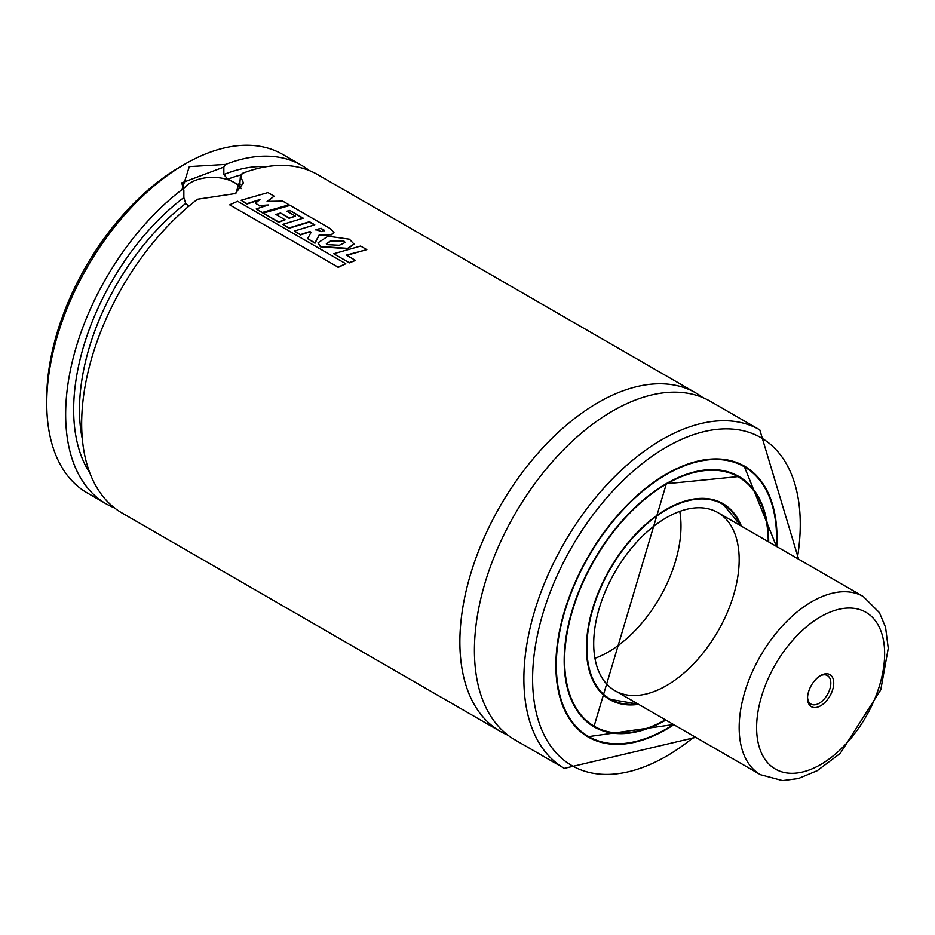 <?xml version="1.0" encoding="UTF-8"?>
<svg xmlns="http://www.w3.org/2000/svg" width="935" height="935" viewBox="0 0 935 935"><rect width="100%" height="100%" fill="white"/><g stroke="black" fill="none" stroke-linecap="round" stroke-linejoin="round"><path stroke-width="1.4" d="M114.467 507.88A195.438 112.831 -60 0 1 106.134 503.825L87.224 492.909A195.438 112.831 -60 0 1 46.75 403.441L46.75 398.403A189.267 109.266 -60 0 1 180.572 166.605A189.267 109.266 -60 0 1 180.584 166.605L184.943 164.081A195.438 112.831 -60 0 1 282.662 154.404L301.573 165.32A195.438 112.831 -60 0 1 309.24 170.509M46.75 403.441A195.438 112.831 -60 0 1 184.943 164.081L180.572 166.605M106.134 503.825A195.438 112.831 -60 0 1 72.392 361.261A195.438 112.831 -60 0 1 182.044 189.595L189.302 166.605L225.662 164.408A195.438 112.831 -60 0 1 301.573 165.32M225.662 164.408L223.851 167.073L223.851 174.483L227.789 179.158L239.711 185.375L240.424 176.084L242.2 173.442A195.438 112.831 -60 0 1 317.573 174.565L695.78 392.922A195.438 112.831 -60 0 1 702.781 397.585M188.87 206.191L185.738 203.444L183.856 197.565L183.856 190.156L182.044 189.595M507.892 735.155A195.438 112.831 -60 0 1 500.354 731.427L122.134 513.058A195.438 112.831 -60 0 1 88.311 370.856A195.438 112.831 -60 0 1 197.507 199.237L235.854 193.475L242.2 173.442M500.354 731.427A195.438 112.831 -60 0 1 470.399 574.815A195.438 112.831 -60 0 1 598.073 402.599A195.438 112.831 -60 0 1 695.78 392.922M695.78 737.353L564.354 768.371L514.893 739.819A195.438 112.831 -60 0 1 484.938 583.218A195.438 112.831 -60 0 1 612.612 411.003A195.438 112.831 -60 0 1 710.331 401.314L759.793 429.878L798.63 559.2M673.878 724.719A156.344 90.263 -60 0 1 588.267 737.049A156.344 90.263 -60 0 1 564.296 611.759A156.344 90.263 -60 0 1 666.433 473.987A156.344 90.263 -60 0 1 744.611 466.238A156.344 90.263 -60 0 1 776.74 546.554M741.642 464.66A156.344 90.263 -60 0 1 742.694 465.373M586.561 735.822A156.344 90.263 -60 0 1 585.404 735.272M735.436 475.085A144.212 83.262 -60 0 1 736.464 475.798M592.463 725.221A144.212 83.262 -60 0 1 591.329 724.683M665.393 719.821A144.002 83.145 -60 0 1 594.438 726.355A144.002 83.145 -60 0 1 572.36 610.964A144.002 83.145 -60 0 1 666.433 484.061A144.002 83.145 -60 0 1 738.44 476.932A144.002 83.145 -60 0 1 768.254 541.657M638.57 704.335A113.147 65.321 -60 0 1 609.865 699.637A113.147 65.321 -60 0 1 592.521 608.965A113.147 65.321 -60 0 1 666.433 509.259A113.147 65.321 -60 0 1 723.012 503.661A113.147 65.321 -60 0 1 741.432 526.171M666.433 517.663A102.862 59.384 -60 0 1 717.87 512.567A102.862 59.384 -60 0 1 717.87 631.335A102.862 59.384 -60 0 1 615.008 690.72A102.862 59.384 -60 0 1 599.241 608.299A102.862 59.384 -60 0 1 666.433 517.663M679.757 511.387A102.862 59.384 -60 0 1 594.929 658.298M241.288 188.625A30.855 17.812 0 0 0 211.894 177.346A30.855 17.812 0 0 0 183.4 189.373M223.851 167.073L181.729 182.874L183.856 190.156M235.106 193.896L243.439 182.863L240.424 176.084M255.407 203.257L259.942 199.529L247.004 203.666L241.113 200.265L267.948 192.587L274.13 196.163L267.106 201.399L282.709 201.107L289.079 204.788L262.326 212.467L256.202 208.937L268.45 204.975L259.416 205.571L255.407 203.257L259.416 205.571M267.024 205.396L259.416 205.91M289.079 204.788L262.338 212.806L256.202 208.937M267.083 201.75L274.13 196.163M259.93 199.868L247.004 204.005L241.113 200.265M315.925 230.033L321.091 228.257L324.597 230.793M321.067 228.607L324.071 230.103L321.804 231.67L315.936 229.683L321.091 228.257M329.891 228.374L333.959 232.347L331.563 234.451L319.022 235.176L314.966 242.878L307.592 238.624L311.145 232.277L309.789 231.518L300.544 234.58L294.385 231.027L314.779 224.809L309.438 221.724L288.973 227.93L282.791 224.353L303.244 218.159L289.885 210.433L286.928 211.193L295.518 216.149L289.102 217.925L280.57 212.993L275.883 214.431L285.117 219.76L278.677 221.981L263.284 213.086L290.095 205.373L329.891 228.374M333.935 232.523L331.539 234.802L319.022 235.176M285.117 219.76L278.677 222.308L263.284 213.086M295.518 216.149L289.09 218.264L280.57 212.993M280.558 213.344L275.883 214.769M302.811 218.264L289.885 210.433M289.862 210.784L286.905 211.544M314.335 224.926L309.403 222.074L288.985 228.257L282.791 224.353M311.133 232.616L309.789 231.857L300.556 234.919L294.385 231.027M319.01 235.515L314.978 243.217L307.592 238.624M326.362 243.731L331.13 241.02L343.893 241.02L345.202 242.445L339.335 245.262L327.086 244.643L326.35 243.556L331.142 240.681L343.893 241.02M343.87 241.37L345.167 242.621M327.998 236.193L349.409 239.208L354.003 244.035L347.645 248.359L320.413 246.454L318.005 242.843L327.998 236.193M353.979 244.21L347.633 248.71L320.425 246.782L318.005 242.995M333.748 253.747L360.63 246.057L366.824 249.633L346.359 255.103L355.534 260.409L349.117 262.618L333.748 253.747L349.117 262.618M349.117 262.957L355.534 260.409M346.347 255.442L366.824 249.633M229.905 204.695L237.63 201.282L345.786 263.728L338.038 267.118L229.928 205.01L338.038 267.118M338.073 267.445L345.786 263.728M808.494 692.005A18.513 10.694 -60 0 1 820.626 675.549A18.513 10.694 -60 0 1 833.728 683.111A18.513 10.694 -60 0 1 820.626 705.785A18.513 10.694 -60 0 1 807.536 698.223A18.513 10.694 -60 0 1 808.494 692.005M819.878 676.005A16.456 9.502 -60 0 1 827.405 675.573A16.456 9.502 -60 0 1 827.405 694.576A16.456 9.502 -60 0 1 810.949 704.078A16.456 9.502 -60 0 1 807.559 697.346M223.851 174.483A184.125 106.298 -60 0 1 266.744 166.629M89.865 473.017A184.125 106.298 -60 0 1 183.856 197.565M227.789 179.158A180.011 103.925 -60 0 1 241.242 174.868M82.35 439.134A180.011 103.925 -60 0 1 185.738 203.444M238.32 184.908A180.011 103.925 -60 0 1 240.388 184.137M564.354 768.371A195.438 112.831 -60 0 1 534.399 611.771A195.438 112.831 -60 0 1 662.073 439.555A195.438 112.831 -60 0 1 759.793 429.878M694.448 736.581A189.267 109.266 -60 0 1 533.347 694.74A189.267 109.266 -60 0 1 666.433 447.105A189.267 109.266 -60 0 1 797.298 558.429M711.745 459.038A156.145 90.146 -60 0 1 744.213 466.249A156.145 90.146 -60 0 1 776.553 537.905M666.293 728.879A156.145 90.146 -60 0 1 588.08 736.698A156.145 90.146 -60 0 1 565.593 712.189M673.469 724.473A155.736 89.912 -60 0 1 556.372 669.25A155.736 89.912 -60 0 1 666.433 474.489A155.736 89.912 -60 0 1 776.331 546.32M665.837 720.067A144.621 83.495 -60 0 1 564.179 660.344A144.621 83.495 -60 0 1 666.433 483.559A144.621 83.495 -60 0 1 768.699 541.914M666.293 483.64A144.212 83.262 -60 0 1 738.253 476.581A144.212 83.262 -60 0 1 759.162 499.524M624.37 733.005A144.212 83.262 -60 0 1 594.041 726.366A144.212 83.262 -60 0 1 564.179 660.519M699.181 498.449A112.936 65.205 -60 0 1 722.615 503.661A112.936 65.205 -60 0 1 740.894 525.856M638.032 704.02A112.936 65.205 -60 0 1 609.678 699.287A112.936 65.205 -60 0 1 593.433 681.603M637.822 703.891A112.527 64.971 -60 0 1 588.208 630.003A112.527 64.971 -60 0 1 666.433 509.762A112.527 64.971 -60 0 1 740.684 525.739M863.332 596.553L879.414 612.635L885.55 627.256L888.25 648.282L880.758 689.831L840.261 753.376L817.283 770.674L798.361 778.551L782.501 780.596L760.471 774.706A102.862 59.384 -60 0 1 744.482 693.034A102.862 59.384 -60 0 1 863.332 596.553L717.87 512.567M761.3 697.183A90.52 52.255 -60 0 1 871.093 616.072A90.52 52.255 -60 0 1 829.497 758.741A90.52 52.255 -60 0 1 761.3 697.183M776.436 546.379L744.213 466.249L740.497 464.111M673.574 724.543L588.08 736.698L584.352 734.548M594.041 726.366L666.351 483.746L738.253 476.581M738.44 476.932L734.302 474.548M594.438 726.355L590.301 723.971M740.976 525.902L722.615 503.661L719.494 501.861M638.114 704.067L609.678 699.287L606.558 697.487M760.471 774.706L615.008 690.72"/></g></svg>
